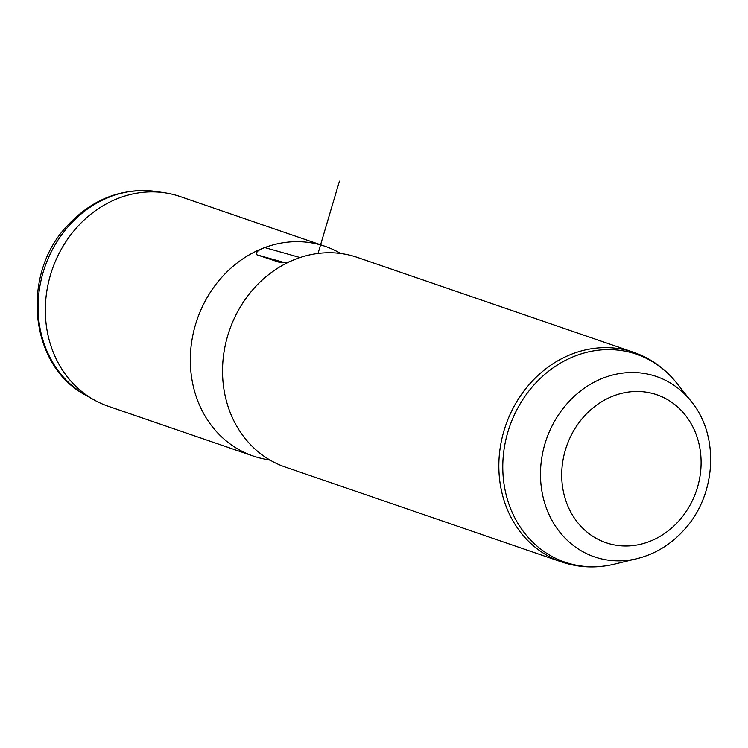 <?xml version="1.0" encoding="UTF-8"?>
<svg xmlns="http://www.w3.org/2000/svg" width="748" height="748" viewBox="0 0 748 748"><rect width="100%" height="100%" fill="white"/><g stroke="black" fill="none" stroke-linecap="round" stroke-linejoin="round"><path stroke-width="1.12" d="M270.299 460.226L263.801 458.898A110.844 97.231 -71 0 1 253.067 455.981L108.077 406.183A110.844 97.231 -71 0 1 93.846 399.787A110.844 97.231 -71 0 1 77.035 227.224A110.844 97.231 -71 0 1 164.943 192.816A110.844 97.231 -71 0 1 180.1 196.518L325.081 246.316A110.844 97.231 -71 0 1 340.639 253.469M253.067 455.981A110.844 97.231 -71 0 1 222.025 277.022A110.844 97.231 -71 0 1 264.727 247.56A110.844 97.231 -71 0 1 325.081 246.316M285.287 467.051A110.844 97.231 -71 0 1 254.245 288.083A110.844 97.231 -71 0 1 357.301 257.387L633.603 352.289A110.844 97.231 -71 0 0 530.547 382.995A110.844 97.231 -71 0 0 561.589 561.954L285.287 467.051M300.051 257.536L264.727 247.56C258.032 250.056 255.423 252.478 256.91 254.816L280.874 262.81L289.102 261.922M318.022 253.441L339.433 181.147M256.91 254.816L285.053 262.754M691.171 401.33C720.015 436.215 716.21 495.55 683.859 530.145C670.75 544.581 655.173 554.072 637.137 558.625A95.361 83.645 -71 0 1 548.658 513.717A95.361 83.645 -71 0 1 567.751 402.91A95.361 83.645 -71 0 1 691.171 401.33L676.501 382.854A109.937 96.427 -71 0 0 534.222 384.668A109.937 96.427 109 0 0 512.202 512.427A109.937 96.427 109 0 0 614.22 564.198C596.306 568.48 578.765 567.732 561.589 561.954M584.085 416.421A78.231 68.62 -71 0 1 682.569 411.868A78.231 68.62 -71 0 1 678.735 521.047A78.231 68.62 -71 0 1 580.242 525.601A78.231 68.62 -71 0 1 584.085 416.421M85.861 395.281C29.181 365.837 20.458 274.46 67.507 225.531C92.509 198.884 121.961 187.524 155.864 191.46A109.161 95.744 109 0 0 69.293 225.344A109.161 95.744 109 0 0 85.861 395.281L93.846 399.787M676.501 382.854C665 368.474 650.704 358.283 633.603 352.289M637.137 558.625L614.22 564.198M155.864 191.46L164.943 192.816"/></g></svg>
